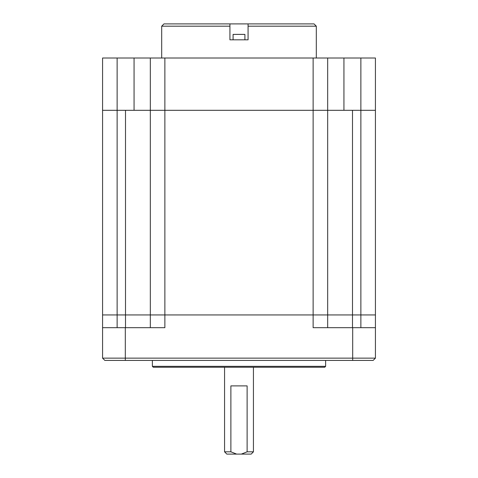 <?xml version="1.0" encoding="UTF-8"?>
<svg xmlns="http://www.w3.org/2000/svg" width="478" height="478" viewBox="0 0 478 478"><rect width="100%" height="100%" fill="white"/><g stroke="black" fill="none" stroke-linecap="round" stroke-linejoin="round"><path stroke-width="0.72" d="M352.495 327.675L352.495 314.942L313.126 314.942L313.126 327.675L375.427 327.675L375.427 314.942L352.495 314.942L352.495 110.304L375.427 110.304L375.427 314.942L360.872 314.942L360.872 110.304L375.427 110.304L375.427 58.005L102.573 58.005L102.573 110.304L117.128 110.304L117.128 58.005M360.872 327.675L360.872 314.942L150.325 314.942L150.325 110.304L360.872 110.304L360.872 58.005M134.067 58.005L134.067 110.304L313.126 110.304L313.126 314.942L125.505 314.942L125.505 110.304L102.573 110.304L102.573 327.675L125.314 327.675L125.314 358.147L102.573 358.147L102.573 327.675M117.128 327.675L117.128 314.942L102.573 314.942L125.505 314.942L117.128 314.942L117.128 110.304L134.067 110.304M327.675 327.675L327.675 58.005M164.874 58.005L164.874 327.675L125.314 327.675M375.427 327.675L375.427 358.147L125.314 358.147L125.314 360.418L104.849 360.418L102.573 358.147M150.325 327.675L150.325 314.942L125.505 314.942L125.505 327.675M125.314 360.418L373.151 360.418L375.427 358.147M325.632 366.333L152.368 366.333L153.277 367.241L324.723 367.241L325.632 366.333L325.632 360.418M230.88 451.824L224.564 451.824L226.835 454.1L236.658 454.1L230.88 451.824L230.88 385.889L247.12 385.889L247.12 451.824L253.436 451.824L253.436 367.241M253.436 451.824L251.165 454.1L241.342 454.1L247.12 451.824M236.658 454.1L241.342 454.1M313.126 58.005L313.126 110.304L327.675 110.304M343.933 58.005L343.933 110.304M150.325 110.304L150.325 58.005M284.476 23.9L248.076 23.9L314.034 23.9L316.311 26.176L316.311 58.005M248.076 23.9L229.924 23.9L229.924 39.817L248.076 39.817L248.076 23.9M229.924 26.176L161.689 26.176L163.966 23.9L229.924 23.9M195.801 23.9L191.063 23.9M233.091 39.817L233.091 34.398A454.757 454.757 0 0 1 234.459 34.38L234.459 34.38A445.054 435.327 180 0 1 235.642 34.374A445.054 435.327 180 0 0 234.459 34.386M244.909 39.817L244.909 34.398L233.091 34.398M244.909 34.398A454.757 454.757 0 0 0 243.541 34.38A445.054 435.327 180 0 0 242.358 34.374L240.135 34.374A445.741 436.002 180 0 0 237.871 34.386L235.923 34.374M240.201 34.368L241.157 34.368M241.623 34.368L241.928 34.368M242.358 34.374A445.054 435.327 180 0 1 243.541 34.386M236.461 34.368L237.668 34.368M352.686 327.675L352.686 360.418M248.076 26.176L316.311 26.176M152.368 366.333L152.368 360.418M224.564 451.824L224.564 367.241M161.689 26.176L161.689 58.005"/></g></svg>
